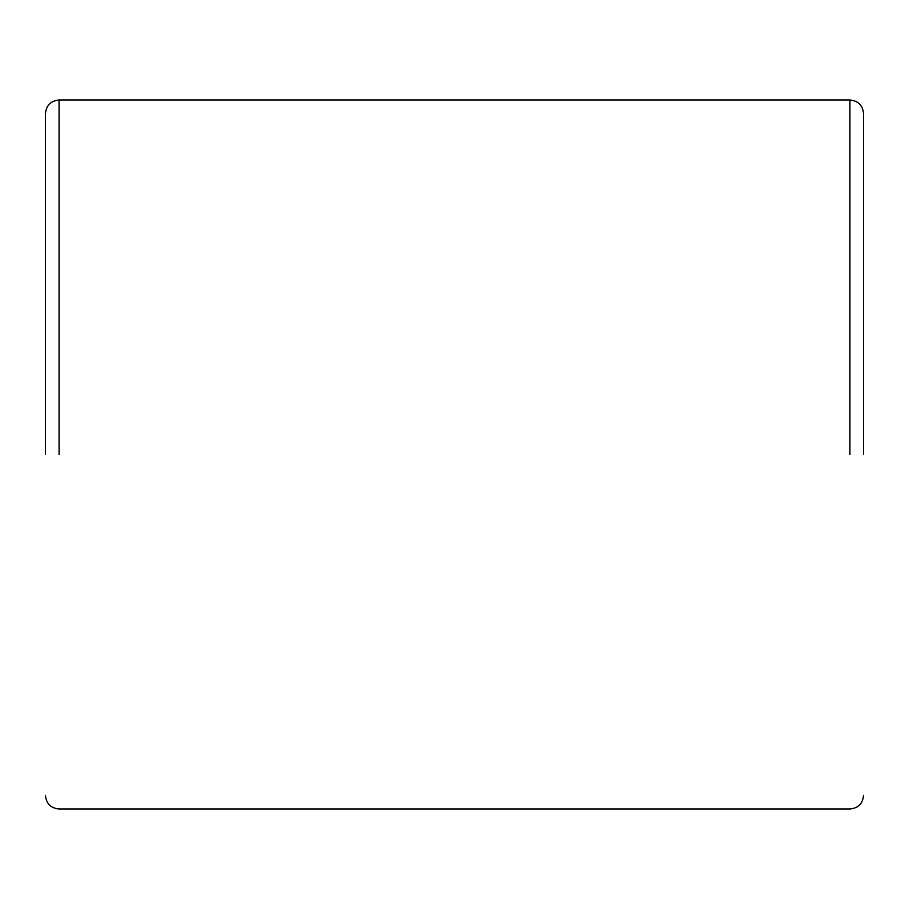 <?xml version="1.0" encoding="UTF-8"?>
<svg xmlns="http://www.w3.org/2000/svg" width="909" height="909" viewBox="0 0 909 909"><rect width="100%" height="100%" fill="white"/><g stroke="black" fill="none" stroke-linecap="round" stroke-linejoin="round"><path stroke-width="1.36" d="M863.55 454.5L863.55 113.625C862.732 105.353 858.187 100.808 849.915 99.99L59.085 99.99C50.813 100.808 46.268 105.353 45.45 113.625L45.45 454.5M849.915 454.5L849.915 99.99L849.915 454.5M59.085 454.5L59.085 99.99L59.085 454.5M45.45 795.375C46.268 803.647 50.813 808.192 59.085 809.01L849.915 809.01C858.187 808.192 862.732 803.647 863.55 795.375"/></g></svg>

